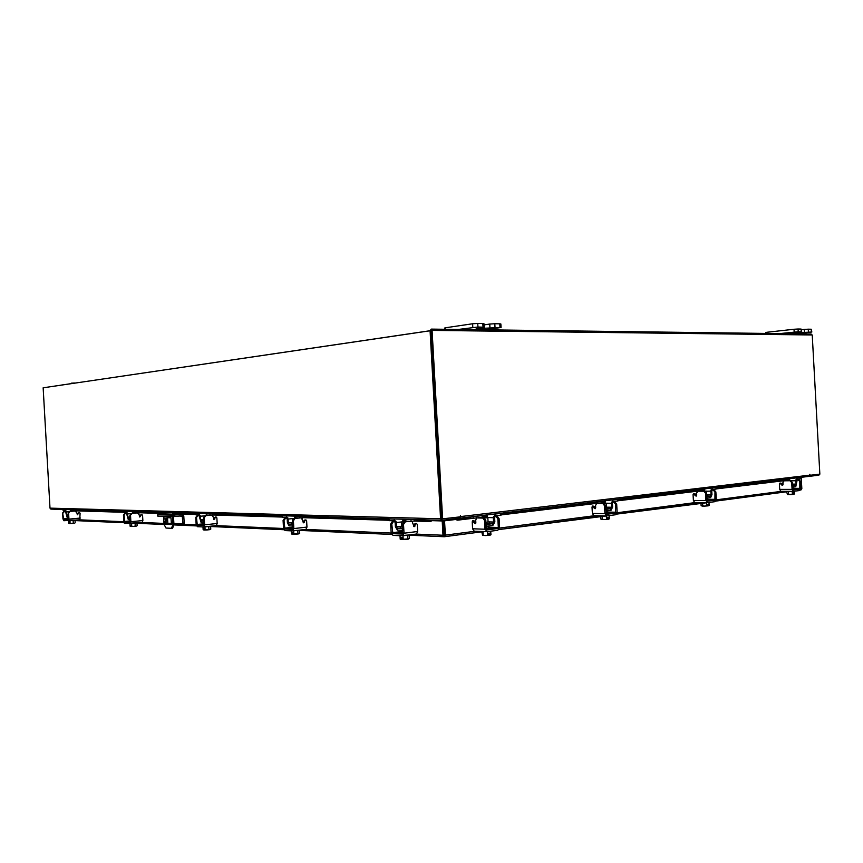 <?xml version="1.0" encoding="UTF-8"?>
<svg xmlns="http://www.w3.org/2000/svg" width="863" height="863" viewBox="0 0 863 863"><rect width="100%" height="100%" fill="white"/><g stroke="black" fill="none" stroke-linecap="round" stroke-linejoin="round"><path stroke-width="1.29" d="M163.485 514.208L157.573 514.844L173.776 515.146L173.851 516.581L182.212 515.761L182.967 523.873L184.229 523.744L183.787 516.031L182.427 514.348L173.355 514.068L173.398 514.931M173.776 515.146L182.05 514.337M173.851 516.581L157.929 516.301L157.573 514.844M167.551 518.275L167.832 523.248L171.748 523.409M182.967 523.873L173.884 523.496M173.377 514.413L176.786 514.564L171.694 514.974L163.495 514.402M165.092 519.386L164.984 517.617L165.092 519.386M163.614 516.495L164.056 524.424L166.02 528.048L171.359 528.307L172.945 524.812L172.481 516.689M172.384 514.974L172.341 514.154L163.463 513.884L163.506 514.715M173.495 516.613L173.959 524.715L172.622 528.178L171.629 528.275L172.622 528.178M173.355 514.057L173.948 513.28L179.051 512.784M172.913 512.611L172.341 514.154M163.463 513.884L164.035 512.363M164.995 521.597L166.872 517.692L170.993 517.832L171.435 524.51L165.588 524.273L165.092 523.366L164.995 521.597L166.009 521.5L167.81 517.724M165.092 523.366L166.106 523.269L166.009 521.5M166.106 523.269L166.591 524.165L165.588 524.273M171.608 524.38L166.591 524.165M71.877 509.709L71.014 509.796L70.237 511.392M76.731 510.82L76.419 511.586M76.678 512.147L76.645 511.565M84.833 510.087L73.301 511.047L73.236 509.839L71.122 509.785M73.301 511.047L71.198 510.982M73.236 509.839L74.596 509.796M66.99 517.066L65.361 510.799L63.29 510.68M68.727 511.748L66.44 511.964L66.602 514.898L68.166 514.758M66.44 511.964L65.297 509.612L63.226 509.558L63.301 510.734M68.242 515.988L66.926 515.934L66.602 514.898M66.926 515.934L66.99 517.131L68.306 517.174M68.533 520.896L75.016 520.27M69.989 521.176L70.043 523.323L71.543 523.474L73.312 523.107L73.128 520.972M75.059 520.691L75.178 522.827L75.059 520.691M68.522 521.123L68.652 523.258L69.493 522.277L69.558 523.528L69.914 521.187M74.347 523.205L73.312 523.107M69.558 523.528L71.543 523.474M71.834 523.453L74.175 523.226M68.414 519.289L67.497 519.44L68.393 519.461M77.217 514.726L78.231 513.01L79.515 512.6L80.097 513.291L79.752 519.828L68.339 520.907L68.943 519.127L68.609 513.194L68.177 519.72L63.786 519.537L62.621 512.989L62.956 518.879L63.851 520.723L79.752 519.828M78.231 513.01L78.986 512.59M62.621 512.989L64.013 511.295L66.332 511.144M64.531 511.306L63.139 513.01M68.08 513.172L69.472 511.457L70.842 511.338M78.76 513.032L77.4 514.779L76.721 512.449L74.639 510.993M69.472 511.457L75.167 511.015M70 511.479L68.609 513.194M64.013 511.295L65.728 511.133M444.553 520.831L454.941 519.58L443.614 520.81L444.553 520.831L445.351 535.136L444.413 535.092L443.593 520.13M432.406 520.669L442.201 520.95L442.989 535.243L444.251 535.33L444.326 536.732L445.351 535.136L475.286 531.23M415.944 534.1L442.989 535.243L444.326 536.732M432.406 520.055L432.881 520.68L442.201 520.95M444.035 535.114L443.237 520.831M800.637 478.016L801.242 477.94L801.835 488.695L801.047 489.893M800.637 477.94L801.242 477.94M432.622 520.486L430.238 521.522L429.645 520.378L431.004 520.022M82.557 510.292L123.657 511.489M145.513 512.115L163.787 512.654M176.624 513.021L195.556 513.571M220.41 514.294L282.298 516.096M310.993 516.926L389.008 519.202M404.186 519.634L405.599 519.677M422.773 520.184L429.645 520.378M76.71 510.874L123.7 512.288M138.889 513.852L138.954 512.741L163.485 513.485M173.387 513.787L195.61 514.456M213.463 514.995L282.352 517.066M303.733 517.714L389.062 520.281M403.118 520.702L404.736 520.756M415.243 521.069L430.238 521.522M456.279 518.62L458.08 518.965L457.67 520.162L455.384 519.537M454.067 518.879L454.003 519.558M458.08 518.965L465.729 518.048M482.719 516.009L486.635 515.535M501.295 513.776L586.635 503.528M602.439 501.63L604.143 501.425M617.919 499.774L688.523 491.295M716.398 487.94L775.535 480.842M457.67 520.162L473.496 518.242M483.636 517.023L486.969 516.613M501.36 514.877L594.499 503.614M603.205 502.568L604.887 502.363M617.973 500.777L696.365 491.306M716.452 488.879L782.968 480.831M443.377 520.162L444.089 533.701M458.922 517.013L458.997 518.285L441.921 520.335L50.841 509.105L50 508.134L440.572 518.803L430.076 330.777L431.241 329.105L811.134 334.013L811.846 334.963M819.472 474.186L818.858 475.211L809.019 476.354M430.076 330.777L43.15 387.8L50 508.134M441.791 518.9L431.327 330.54M430.076 330.723L43.625 387.735M440.572 518.803L441.629 520.324L50.841 509.105M444.553 520.691L444.51 520.022M458.987 518.167L459.925 518.156L460.464 515.524L460.216 516.861L441.651 518.933L431.133 330.54L432.083 330.4L442.611 518.954M809.742 475.308L819.85 474.143L812.234 334.973L432.083 330.4M810.044 475.308L809.861 474.337L808.696 476.419L459.914 518.156L808.922 476.387M783.14 481.543L782.946 480.799M789.656 479.472L789.979 478.652M800.325 477.509L800.4 478.868L800.325 477.509L797.261 477.875L795.902 480.723L791.436 480.788M793.097 484.121L796.085 484.111L795.902 480.723M796.085 484.111L795.503 485.351L793.205 485.362M795.772 486.678L797.336 479.245L800.4 478.868M788.685 480.292L771.49 480.864M790.163 480.637L788.609 478.911L785.47 479.289L785.546 480.669M783.766 479.397L785.47 479.289M792.73 487.11L795.772 486.721L795.503 485.351M795.697 485.351L792.655 485.74M786.689 491.338L794.305 491.5L794.435 493.96L794.251 491.23M792.827 488.879L794.111 488.663L792.817 488.555M792.914 489.601L795.071 489.45L792.935 489.655M791.091 480.669L791.803 481.036M788.502 491.899L788.555 494.37L792.374 494.24L792.245 491.77L792.385 494.24L793.119 494.402L793.043 492.956L793.658 492.881L793.733 494.316L794.435 493.96M788.555 494.37L787.617 494.564M786.678 491.759L787.412 494.531M790.659 494.575L793.119 494.402M787.779 494.575L790.314 494.585M793.119 494.337L793.69 494.337M780.13 483.043L781.587 483.377L782.752 485.179M789.99 480.734L792.482 482.449L791.695 482.546L789.99 480.734L784.079 480.81L782.914 482.579L783.011 484.488L782.461 485.33L781.619 484.92L782.396 484.823M790.778 480.637L789.246 480.648M791.695 482.546L792.072 489.386L793.377 491.338L799.893 490.486L800.961 488.231L800.584 481.446L799.818 481.543L799.818 489.105L793.302 489.957L792.482 482.449M799.818 481.543L798.113 479.742L795.956 479.763M780.842 491.327L793.205 491.338L780.842 491.327L779.71 489.386L779.408 483.906L779.969 483.064L781.619 484.92M798.113 479.742L796.851 479.666M798.879 479.655L800.584 481.446M488.07 521.867L485.945 522.482M486.937 517.606L487.671 514.833M500.616 513.399L501.274 513.258L501.371 514.995L500.713 515.146L500.616 513.399L495.61 514.003L493.345 517.703L486.926 517.541M489.019 521.91L493.582 522.039L493.345 517.703M493.582 522.039L492.611 523.658L489.558 523.561M492.892 525.373L494.844 521.888L494.607 517.552L495.707 515.75L500.713 515.146M481.543 517.466L473.226 518.242L461.683 517.94M483.992 517.929L481.446 515.696L476.3 516.311L476.398 518.091M481.813 517.476L482.59 518.08M474.024 516.462L476.3 516.311M482.568 515.448L487.261 515.556M486.149 526.279L492.902 525.416L492.611 523.658M492.805 523.658L486.052 524.51M481.64 531.468L489.504 531.781L490.907 531.177M488.404 527.886L486.257 528.253M486.268 528.436L490.713 527.832L488.382 527.617M486.365 529.353L490.767 528.749L490.713 527.832M483.949 517.768L487.832 517.703L484.51 518.027M483 532.104L483.086 535.265L485.556 535.556L488.792 535.319L488.695 533.485L489.699 533.345L489.796 535.189L490.961 534.704L490.713 531.554M487.584 535.146L487.412 531.986L487.584 535.146M490.788 531.543L490.659 534.887M482.6 535.47L481.824 531.986M485.157 535.567L483.086 535.265M485.556 535.556L488.792 535.319M489.796 535.189L490.54 534.963M488.792 535.179L489.763 535.211M486.926 529.321L490.669 528.836M472.913 520.702L474.877 521.112L475.793 523.118M476.646 518.059L475.707 520.216L475.837 522.644L475.297 523.712L474.445 523.151L475.718 523M484.078 517.929L485.815 520.303L484.542 520.454L482.795 518.08L484.078 517.929L482.46 517.886M484.542 520.454L485.028 529.224L487.131 531.673L497.811 530.27L499.58 527.336L499.105 518.663L497.843 518.814L498.329 527.498L497.714 528.512L487.034 529.904L486.311 529.062L485.815 520.303M497.843 518.814L496.096 516.462L493.453 516.398M474.251 531.198L486.678 531.662L474.251 531.198L472.6 528.782L472.212 521.781L472.751 520.723L474.445 523.151M496.096 516.462L494.941 516.257M497.358 516.311L499.105 518.663M482.795 518.08L477.541 517.951M402.514 526.603L400.4 526.462L401.748 526.171M402.428 519.202L403.28 521.748L396.257 522.536L396.495 526.851L400.637 526.344M425.47 519.86L411.079 521.338L410.982 519.58L406.419 519.45L404.434 521.867M405.675 521.888L406.311 521.23M411.079 521.338L406.516 521.209M410.982 519.58L413.183 519.504M397.401 530.065L395.383 526.808L395.146 522.503L394.003 520.821L389.084 520.616L388.986 518.89L389.58 520.691M402.784 519.806L406.872 519.332M396.257 522.536L393.906 519.084L389.483 518.954M402.633 528.577L397.304 528.372L396.495 526.851M397.304 528.372L397.401 530.119L402.73 530.324M399.979 535.707L409.148 534.963M402.838 532.309L402.082 532.147M402.072 531.878L399.796 532.331L402.848 532.514M399.796 532.331L399.849 533.258L402.87 533.442L399.871 533.291M403.539 522.072L401.522 522.018L404.467 521.684M400.022 535.977L400.195 539.116L400.022 535.977M400.335 539.181L401.263 539.494L401.155 537.66L402.039 537.703L402.147 539.537L403.172 539.256L402.999 536.117L403.183 539.256L407.757 538.933L407.584 535.794M409.159 535.438L409.321 538.458L407.757 538.933M402.147 539.537L405.286 539.461M401.306 539.515L402.136 539.407M405.696 539.44L408.49 539.073M413.614 526.43L414.542 524.111L416.57 523.517L417.271 524.51L417.67 531.489L416.441 534.035L402.805 535.772L404.013 533.205L403.528 524.477L402.395 524.434L402.341 534.057L392.892 533.647L391.77 524.078L390.669 524.046L391.144 532.654L392.989 535.394L402.438 535.815L416.441 534.035M414.542 524.111L415.427 523.485M390.669 524.046L392.298 521.543L396.031 521.274M393.409 521.586L391.77 524.078M402.395 524.434L404.035 521.91L405.761 521.705M415.686 524.154L414.078 526.732L412.083 521.338M404.035 521.91L410.475 521.328M405.179 521.953L403.528 524.477M392.298 521.543L394.725 521.263M75.685 382.978L74.423 383.161M71.251 383.625L60.065 385.276M71.23 383.194L74.412 382.999M485.34 329.806L501.058 327.476L476.203 328.63L484.143 327.228L477.94 327.023L458.199 329.461M483.032 327.099L482.838 323.528L477.735 323.442L477.94 327.023M472.816 327.336L472.622 323.765L445.621 327.757L445.707 329.299M499.99 327.347L499.796 323.83L494.812 323.733L495.017 327.271M499.796 323.83L500.853 323.959L501.058 327.476M444.779 329.288L444.715 328.005L445.621 327.757M472.622 323.765L477.735 323.442M482.838 323.528L483.949 323.679L484.143 327.228M489.947 327.595L489.753 324.057L484.014 324.887M489.753 324.057L494.812 323.733M795.945 333.819L811.835 332.018L792.968 333.021L801.705 331.867L798.21 331.77L779.602 333.603M801.252 331.813L801.101 329.062L798.059 329.008L798.21 331.77M794.176 332.018L794.025 329.256L767.024 332.255L767.088 333.442M811.403 331.964L811.252 329.235L808.264 329.181L808.415 331.921M811.252 329.235L811.835 332.018M765.815 333.431L765.761 332.482L767.024 332.255M794.025 329.256L798.059 329.008M801.101 329.062L801.705 331.867M804.413 332.169L804.262 329.429L801.587 329.72M804.262 329.429L808.264 329.181M606.581 507.12L607.865 507.25L605.686 507.563M604.985 503.215L605.47 500.734M617.412 499.407L617.498 501.004L617.412 499.407L613.215 499.914L611.338 503.28L606.096 503.226M607.779 507.196L611.554 507.25L611.338 503.28M611.554 507.25L610.745 508.717L607.973 508.674M605.88 510.982L611.026 510.324L612.611 507.12L612.396 503.151L613.302 501.511L617.498 501.004M601.457 502.946L582.525 503.485M603.496 503.366L601.371 501.338L597.067 501.845L597.153 503.474M601.64 502.956L602.32 503.496M595.028 501.986L597.067 501.845M602.007 501.403L605.114 501.435M611.026 510.324L610.745 508.717M610.939 508.717L605.794 509.375M600.648 516.203L498.954 529.558L609.192 515.599M606.883 512.611L605.977 512.838M605.988 513L609.03 512.568L606.872 512.385M608.037 513.658L606.085 513.852L608.037 513.658M603.474 503.28L606.365 503.28L604.402 503.507M602.191 516.419L602.266 519.31L604.596 519.569L607.53 519.353L607.433 517.671L608.275 517.563L608.361 519.246L609.343 518.814L609.127 515.934M606.516 519.192L606.355 516.29L606.516 519.192M609.181 515.923L609.073 518.954M602.266 519.31L600.842 519.051L600.691 516.279M604.596 519.569L607.53 519.353M601.64 519.515L604.219 519.58M607.52 519.246L608.329 519.267M592.741 506.009L594.499 506.398L595.546 508.393M596.57 503.528L595.567 505.535L595.686 507.757L595.125 508.739L594.273 508.242L595.341 508.102M603.82 503.366L605.578 505.513L604.499 505.653L602.752 503.496L603.82 503.366L602.234 503.345M604.499 505.653L604.952 513.668L606.721 515.923L615.653 514.747L617.121 512.083L616.689 504.143L615.632 504.272L615.567 513.14L606.624 514.305L605.578 505.513M615.632 504.272L613.884 502.147L611.414 502.115M606.387 515.923L593.82 515.653L592.374 513.42L592.018 507.013L592.579 506.031L594.273 508.242M613.884 502.147L612.654 501.996M614.931 502.018L616.689 504.143M602.752 503.496L597.444 503.431M706.549 494.672L707.746 494.779L706.527 494.984M696.937 491.867L696.786 491.295M704.413 491.079L704.92 488.836M716.01 487.606L716.096 489.073L716.01 487.606L712.45 488.026L710.864 491.123L705.33 491.263M707.736 494.758L711.058 494.779L710.864 491.123M711.058 494.779L710.378 496.117L707.854 496.106M706.7 498.102L710.648 497.595L711.953 494.661L711.759 491.015L712.525 489.504L716.096 489.073M702.471 490.723L684.424 491.284M706.56 494.974L706.344 491.112L704.186 491.09L702.655 489.235L698.739 489.677L698.814 491.166M702.601 490.723L703.194 491.209M696.873 489.796L698.739 489.677M703.269 489.504L704.607 489.504M710.648 497.595L710.378 496.117M710.573 496.117L706.614 496.613M700.961 502.6L616.603 514.111L708.987 502.46M706.808 499.99L708.825 499.677L706.808 499.537M706.894 500.767L709.731 500.551L706.905 500.81M709.008 502.751L709.159 505.405L709.008 502.751M704.952 506.085L707.628 505.891L706.765 505.729L706.614 503.064L706.765 505.729L704.586 506.106L702.73 505.858L702.59 503.194M707.628 505.891L707.541 504.348L708.253 504.251L708.34 505.794L709.159 505.405M702.73 505.858L701.123 505.664L700.972 503.01M702.018 506.074L704.586 506.106M707.617 505.815L708.296 505.826M693.787 493.625L695.384 493.981L696.506 495.891M697.757 491.252L696.603 493.151L696.721 495.2L696.161 496.117L695.308 495.664L696.214 495.556M704.683 491.101L706.419 493.064L705.513 493.183L703.777 491.22L704.683 491.101L703.129 491.101M705.513 493.183L705.923 500.562L707.433 502.665L715.017 501.662L716.258 499.224L715.859 491.91L714.963 492.018L714.931 500.184L707.347 501.166L706.419 493.064M714.963 492.018L713.226 490.065L710.918 490.065M694.672 502.536L707.196 502.665L694.672 502.536L693.388 500.464L693.065 494.553L693.625 493.647L695.308 495.664M713.226 490.065L711.964 489.957M714.122 489.957L715.859 491.91M703.777 491.22L698.426 491.209M292.6 522.698L291.64 522.6L292.579 522.385M294.143 516.096L294.779 517.778M302.374 517.854L302.309 518.512M313.593 516.646L299.968 517.951L299.882 516.376L296.225 516.268L294.65 518.415M295.653 518.436L296.171 517.865M299.968 517.951L296.311 517.843M299.882 516.376L301.78 516.311M289.019 525.804L287.411 522.892L287.196 519.041L286.268 517.541L282.374 517.379L282.287 515.826L282.719 517.433M294.456 516.667L295.459 516.559M292.708 518.577L288.091 519.073L288.307 522.924L291.694 522.557M288.091 519.073L286.182 515.977L282.633 515.88M292.697 524.434L288.932 524.294L288.307 522.924M288.932 524.294L289.019 525.858L292.784 526.009M291.263 530.864L299.515 530.119M292.87 527.509L291.101 527.865L292.902 528.005M291.101 527.865L291.144 528.695L292.913 528.825M293.506 518.663L294.661 518.35M291.252 531.101L291.414 533.917L291.306 531.101M299.558 530.529L299.72 533.334L298.943 533.841L297.972 533.733L297.811 530.918M291.414 533.917L292.266 534.24L292.179 532.611L292.891 532.644L292.978 534.273L293.808 534.024L293.647 531.209L293.808 534.024L297.972 533.733M291.964 534.175L292.978 534.186M292.978 534.273L295.718 534.219M296.095 534.186L298.781 533.873M291.144 528.695L292.902 528.89M303.183 522.633L304.175 520.475L305.944 519.936L306.624 520.831L306.969 527.077L305.955 529.386L292.837 530.885L293.841 528.577L293.398 520.767L292.492 520.734L292.503 529.343L284.919 529.019L283.97 520.443L283.086 520.421L283.517 528.134L285.006 530.583L292.589 530.918L305.955 529.386M304.175 520.475L305.038 519.904M283.086 520.421L284.661 518.188L287.908 517.962M285.556 518.21L283.97 520.443M292.492 520.734L294.078 518.48L295.707 518.307M305.092 520.497L303.539 522.816L301.478 517.919M294.078 518.48L300.097 517.962M294.984 518.501L293.398 520.767M284.661 518.188L286.861 517.951M212.956 515.038L212.783 515.804M222.902 514.046L210.022 515.211L209.936 513.787L206.947 513.701L205.674 515.632M210.022 515.211L207.023 515.125M209.936 513.787L211.618 513.722M201.057 522.342L198.792 514.866L195.621 514.747L195.545 513.345L195.869 514.779M204.434 515.869L200.292 516.257L200.486 519.753L203.56 519.386M200.292 516.257L198.706 513.463L195.793 513.377M203.657 521.079L200.982 520.982L200.486 519.753M200.982 520.982L201.057 522.395L203.744 522.503M203.571 519.515L203.636 520.659M203.032 526.926L203.15 529.688L202.999 527.153L210.561 526.214M203.819 524.014L202.881 524.24L203.841 524.337M202.881 524.24L203.851 525.082M210.626 526.635L210.766 529.17L209.785 529.655L208.932 529.526L208.781 526.98M203.15 529.688L203.851 529.99L203.765 528.501L204.434 530.011L205.114 529.785L204.963 527.239L205.114 529.785L208.932 529.526M204.434 530.011L206.861 529.958M203.895 530.011L204.434 529.947M207.206 529.936L209.785 529.655M202.913 524.963L203.841 525.157M213.625 519.515L214.639 517.52L216.214 517.034L216.861 517.843L217.174 523.496L216.322 525.599L203.776 526.937L204.617 524.823L204.218 517.757L203.474 517.735L203.517 525.524L197.303 525.265L196.484 517.498L195.761 517.476L196.149 524.467L197.39 526.678L203.603 526.948L216.322 525.599M214.639 517.52L215.459 517.002M195.761 517.476L197.271 515.448L200.14 515.265M198.005 515.481L196.484 517.498M203.474 517.735L204.995 515.696L206.527 515.545M215.394 517.541L213.895 519.634L213.15 516.851L211.726 515.157M204.995 515.696L210.95 515.2M205.739 515.718L204.218 517.757M197.271 515.448L199.288 515.254M147.886 511.899L135.718 512.946L135.642 511.64L133.139 511.565L132.093 513.323M135.718 512.946L133.215 512.87M135.642 511.64L137.141 511.586M128.242 519.472L126.343 512.665L123.894 512.514M130.691 513.625L127.595 513.917L127.778 517.12L129.989 516.905M127.595 513.917L126.268 511.371L123.83 511.306L123.905 512.59M130.065 518.318L128.177 518.242L127.778 517.12M128.177 518.242L128.253 519.537L130.14 519.612M129.989 523.668L136.937 522.989M129.849 521.22L130.248 521.975M137.001 523.409L137.131 525.729L137.001 523.409M129.968 523.873L130.097 526.203L130.68 526.462L131.1 525.136L131.176 526.495L131.737 526.279L131.608 523.949L131.737 526.279L133.355 526.43L135.264 526.042L135.124 523.712M136.3 526.128L135.264 526.042M131.176 526.495L133.355 526.43M133.679 526.408L136.127 526.16M129.882 521.878L128.921 522.05L130.227 522.061M139.526 516.915L140.55 515.071L141.964 514.628L142.578 515.362L142.87 520.54L142.147 522.46L130.173 523.658L130.885 521.727L130.518 515.276L129.892 515.254L130.011 522.363L124.79 522.147L124.067 515.06L123.452 515.038L123.819 521.435L124.865 523.442L142.147 522.46M140.55 515.071L141.338 514.607M123.452 515.038L124.908 513.194L127.476 513.032M125.513 513.215L124.067 515.06M129.892 515.254L131.349 513.399L132.805 513.258M141.176 515.092L139.752 517.002L139.04 514.467L137.185 512.892M131.349 513.399L137.4 512.902M131.974 513.409L130.518 515.276M124.908 513.194L126.764 513.021M157.853 514.887L157.929 516.301M170.745 516.743L170.669 515.297M182.535 516.16L179.245 516.052M172.945 524.812L173.959 524.715M75.329 509.817L75.394 510.939M65.297 509.612L66.052 509.548M68.231 515.815L67.098 515.923M63.474 518.9L68.382 518.436M68.943 519.127L80.367 518.048M68.414 519.095L63.786 519.537M786.678 491.781L715.826 501.09L786.678 491.781M481.662 531.835L444.574 536.7L481.662 531.835M444.003 536.721L409.17 535.2L444.024 536.721M391.662 534.434L299.526 530.411L391.662 534.434M283.938 529.72L210.583 526.516L283.938 529.731M196.505 525.901L173.97 524.92L196.505 525.901M164.067 524.488L136.958 523.302L164.067 524.488M124.121 522.741L75.027 520.594L124.121 522.741M79.547 519.839L123.851 521.716M141.899 522.482L164.002 523.42M166.138 523.517L171.769 523.755M173.905 523.841L196.181 524.79M216.03 525.632L283.549 528.49M305.578 529.429L391.187 533.054M801.835 488.695L800.94 488.803M781.619 491.327L716.236 499.839M695.513 502.546L617.099 512.762M594.747 515.675L499.548 528.07M455.157 519.364L455.373 518.728M460.723 516.559L809.742 475.157M792.633 485.34L793.259 485.438L792.655 485.664M796.441 477.875L797.261 477.875M783.021 480.799L782.946 479.494M788.609 478.911L787.79 478.911M792.795 488.339L800.184 488.339M781.587 483.377L780.799 483.474M779.71 489.386L792.072 489.386M799.818 489.105L794.143 489.105M486.02 523.917L488.911 523.636C490.313 523.712 490.238 523.863 488.685 524.089L486.042 524.316M494.779 513.981L495.61 514.003M473.226 518.242L473.129 516.57M481.446 515.696L480.615 515.675M488.361 527.164L498.329 527.498M474.877 521.112L473.604 521.274M472.6 528.782L485.028 529.224M497.714 528.512L490.745 528.275M402.622 528.415L400.421 528.102L402.6 528.016M407.336 519.343L406.419 519.45M414.143 519.537L414.229 521.187M393.906 519.084L394.812 518.976M400.464 527.994L397.519 528.35M392.255 532.708L402.05 531.489M414.974 526.106L413.841 526.063M404.013 533.205L417.67 531.489M399.817 532.784L392.892 533.647M484.283 328.393L484.089 324.876M605.761 508.868L608.027 508.771L605.783 509.235M612.385 499.904L613.215 499.914M594.229 503.614L594.143 502.093M601.371 501.338L600.529 501.327M606.851 512.05L616.074 512.223M594.499 506.398L593.431 506.527M592.374 513.42L604.952 513.668M615.567 513.14L609.051 513.021M706.592 496.182L707.908 496.193L706.614 496.516M711.619 488.026L712.45 488.026M696.107 491.306L696.031 489.893M702.385 489.235L701.554 489.235M706.797 499.278L715.362 499.343M695.384 493.981L694.478 494.089M693.388 500.464L705.923 500.562M714.931 500.184L708.857 500.13M292.697 524.326L291.651 524.089L292.676 523.97M297.099 516.171L296.225 516.268M302.676 516.333L302.762 517.811M286.182 515.977L287.055 515.891M291.694 523.992L289.137 524.273M284.402 528.178L292.859 527.217M304.402 522.244L303.485 522.212M293.841 528.577L306.969 527.077M291.122 528.318L284.919 529.019M207.778 513.614L206.947 513.701M212.46 513.744L212.535 515.082M198.706 513.463L199.536 513.377M203.42 520.734L201.176 520.961M196.883 524.499L203.808 523.776M214.725 519.116L213.981 519.095M204.617 524.823L217.174 523.496M202.902 524.672L197.303 525.265M133.938 511.489L133.139 511.565M137.929 511.608L137.994 512.827M126.268 511.371L127.055 511.295M130.054 518.059L128.36 518.221M124.434 521.457L130.216 520.885M140.54 516.527L139.914 516.506M130.885 521.727L142.87 520.54M129.871 521.651L124.79 522.147M63.085 509.537L63.15 510.723M793.097 484.111L793.162 485.233M794.111 488.663L794.154 489.386M489.461 522.018L489.537 523.442M487.832 517.703L488.091 522.309M488.296 525.999L488.404 527.994M490.367 535.071L490.918 534.715M400.4 526.462L400.475 527.876M401.522 522.018L401.78 526.603M401.985 530.292L402.093 532.255M607.865 507.25L607.94 508.544M609.03 512.568L609.073 513.409M606.365 503.28L606.603 507.487M606.786 510.864L606.883 512.708M593.82 515.653L606.398 515.923M707.746 494.779L707.811 495.977M708.825 499.677L708.868 500.464M706.732 498.102L706.829 499.796M291.64 522.6L291.716 523.863M292.654 518.609L292.708 519.569M123.646 511.274L123.711 512.557"/></g></svg>
